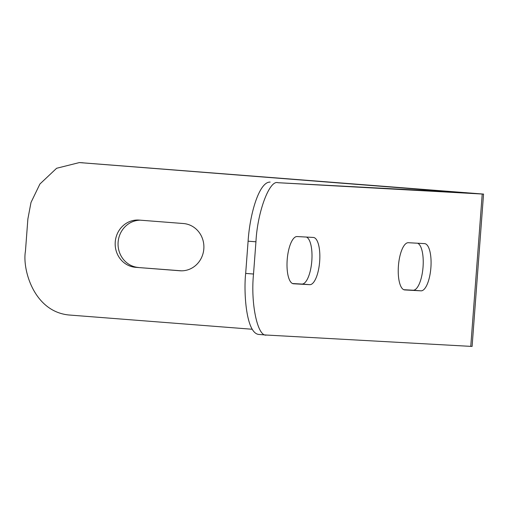 <?xml version="1.0" encoding="UTF-8"?>
<svg xmlns="http://www.w3.org/2000/svg" width="509" height="509" viewBox="0 0 509 509"><rect width="100%" height="100%" fill="white"/><g stroke="black" fill="none" stroke-linecap="round" stroke-linejoin="round"><path stroke-width="0.76" d="M135.642 267.32L179.874 270.763A23.681 22.237 -86.8 0 0 180.339 270.794A23.681 22.237 -86.8 0 0 203.842 248.627A23.681 22.237 -86.8 0 0 183.431 223.534L139.192 220.092A23.681 22.237 -86.8 0 0 138.728 220.06A23.681 22.237 -86.8 0 0 115.244 241.979A23.681 22.237 -86.8 0 0 135.642 267.32L181.516 270.826M466.339 192.981L79.347 162.581L56.614 168.269L39.918 184.01L30.998 202.467L27.874 218.972L25.45 251.204C22.205 268.618 33.416 311.4 68.74 314.976L252.178 329.253M404.776 289.939L420.988 290.836A23.681 8.138 94.5 0 0 430.888 267.677A23.681 8.138 94.5 0 0 424.601 243.614A23.681 8.138 94.5 0 0 424.538 243.614L408.326 242.71A23.681 8.138 94.5 0 0 398.432 265.787A23.681 8.138 94.5 0 0 404.712 289.933A23.681 8.138 94.5 0 0 404.776 289.939L404.649 289.933M293.547 283.774L309.758 284.671A23.681 8.138 94.5 0 0 319.658 261.511A23.681 8.138 94.5 0 0 313.372 237.448A23.681 8.138 94.5 0 0 313.309 237.448L297.097 236.545A23.681 8.138 94.5 0 0 287.203 259.622A23.681 8.138 94.5 0 0 293.483 283.767A23.681 8.138 94.5 0 0 293.547 283.774L293.426 283.761M482.22 194.037L483.55 194.082L472.097 346.419L470.761 346.368L482.22 194.037L277.984 182.712C269.516 179.55 257.395 212.037 255.944 241.794L253.52 274.027C250.504 303.695 257.656 337.251 266.531 335.049L258.68 334.438C245.777 332.899 243.652 290.944 245.675 273.416L253.52 274.027M470.761 346.368L266.531 335.049M466.359 192.701L277.984 182.712M483.55 194.082L80.199 162.638M140.427 220.187A23.681 22.237 -86.8 0 0 118.12 242.138A23.681 22.237 -86.8 0 0 138.518 267.479M79.347 162.581L83.075 162.797M255.944 241.794L248.099 241.183L245.675 273.416M403.802 289.71L413.143 290.225A23.681 8.138 94.5 0 0 423.043 267.066A23.681 8.138 94.5 0 0 417.666 243.232M292.573 283.545L301.913 284.06A23.681 8.138 94.5 0 0 311.813 260.901A23.681 8.138 94.5 0 0 306.437 237.067M248.099 241.183C249.951 212.654 259.514 181.592 270.139 182.101M266.302 335.03L258.68 334.438M309.758 284.671L301.913 284.06M420.988 290.836L413.143 290.225M180.81 270.813L179.874 270.763"/></g></svg>
